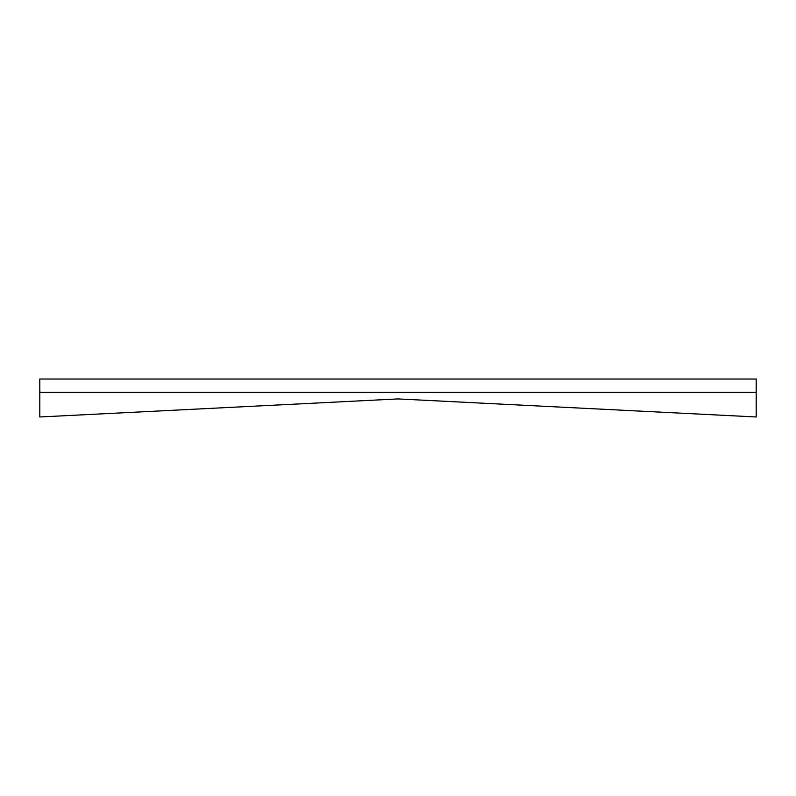 <?xml version="1.0" encoding="UTF-8"?>
<svg xmlns="http://www.w3.org/2000/svg" width="796" height="796" viewBox="0 0 796 796"><rect width="100%" height="100%" fill="white"/><g stroke="black" fill="none" stroke-linecap="round" stroke-linejoin="round"><path stroke-width="1.19" d="M39.8 392.299L39.8 379.025L756.2 379.025L756.2 416.975L398 398.925L39.8 416.975L39.8 392.299L756.2 392.299"/></g></svg>
